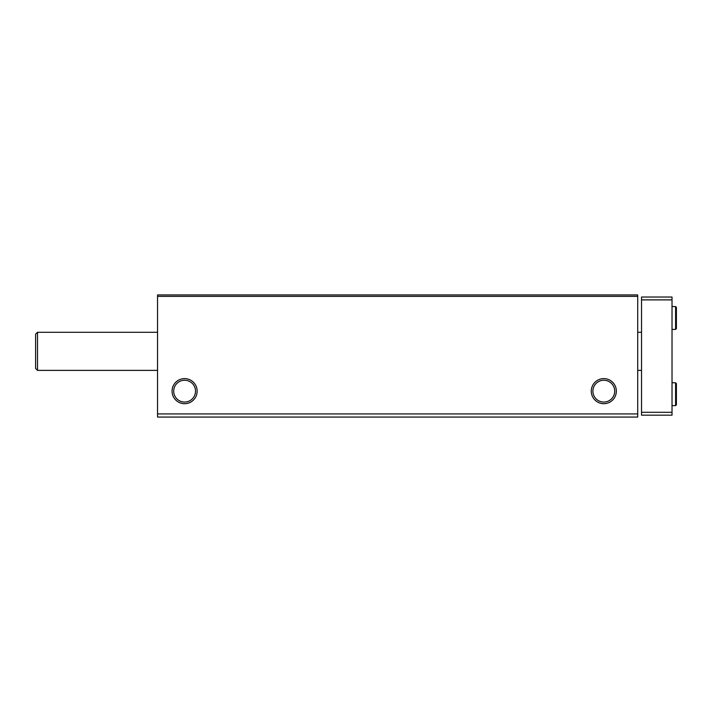 <?xml version="1.0" encoding="UTF-8"?>
<svg xmlns="http://www.w3.org/2000/svg" width="712" height="712" viewBox="0 0 712 712"><rect width="100%" height="100%" fill="white"/><g stroke="black" fill="none" stroke-linecap="round" stroke-linejoin="round"><path stroke-width="1.07" d="M157.548 417.072L637.721 417.072L637.721 413.921L157.548 413.921L157.548 417.072M157.548 413.921L157.548 294.928L637.721 294.928L637.721 413.921M172.073 391.155A12.531 12.531 0 0 0 190.869 402.013A12.531 12.531 0 0 0 190.869 380.297A12.531 12.531 0 0 0 172.073 391.155M591.272 391.155A12.531 12.531 0 0 0 610.068 402.013A12.531 12.531 0 0 0 610.068 380.297A12.531 12.531 0 0 0 591.272 391.155M157.548 296.361L637.721 296.361M592.9 391.155A10.902 10.902 0 0 0 609.258 400.598A10.902 10.902 0 0 0 609.258 381.712A10.902 10.902 0 0 0 592.9 391.155M173.701 391.155A10.902 10.902 0 0 0 190.06 400.598A10.902 10.902 0 0 0 190.06 381.712A10.902 10.902 0 0 0 173.701 391.155M37.505 370.382L35.6 368.478L35.6 334.186L37.505 332.282L37.505 370.382L157.548 370.382M672.021 299.885L641.53 299.885L641.53 297.029L672.021 297.029L672.021 415.167L641.53 415.167L641.53 412.301L672.021 412.301M641.53 299.885L641.53 412.301M675.59 382.771L675.59 405.635L676.4 404.825L676.4 383.581L675.59 382.771L672.021 382.771M675.59 306.552L675.59 329.416L676.4 328.606L676.4 307.362L675.59 306.552L672.021 306.552M637.721 370.382L641.53 370.382M37.505 332.282L157.548 332.282M637.721 332.282L641.53 332.282M672.021 405.635L675.59 405.635M675.59 384.391L676.4 383.581L676.4 394.154M675.59 404.015L676.4 404.825M672.021 329.416L675.59 329.416M675.59 308.171L676.4 307.362M675.59 327.796L676.4 328.606"/></g></svg>
